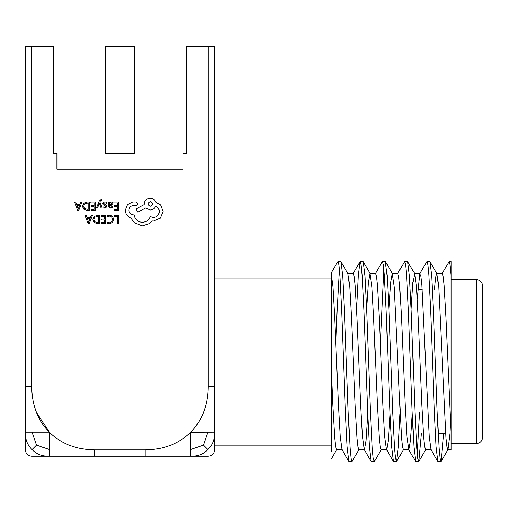 <?xml version="1.0" encoding="UTF-8"?>
<svg xmlns="http://www.w3.org/2000/svg" width="508" height="508" viewBox="0 0 508 508"><rect width="100%" height="100%" fill="white"/><g stroke="black" fill="none" stroke-linecap="round" stroke-linejoin="round"><path stroke-width="0.76" d="M482.6 361.601L482.6 437.274C482.225 441.103 480.124 443.205 476.294 443.579L476.294 279.616C480.124 279.991 482.225 282.092 482.6 285.928L482.6 361.601M331.254 445.154L214.586 445.154L214.586 386.823L214.586 449.885C214.211 453.714 212.109 455.816 208.28 456.19L31.706 456.19C27.883 455.816 25.775 453.714 25.4 449.885L25.4 46.292L53.778 46.292L53.778 153.492L56.934 153.492L56.934 169.259L183.058 169.259L56.934 169.259L183.058 169.259L183.058 153.492L186.207 153.492L186.207 46.292L214.586 46.292L214.586 386.823L208.28 386.823L208.28 46.292M443.636 433.597L441.071 461.55L440.011 458.419L439.033 448.297L437.178 411.658L433.47 311.544L431.73 276.466L429.952 261.652L426.796 261.652L419.818 273.717L417.252 298.761M440.887 461.709L437.921 461.55L436.137 446.735L434.397 411.658L430.689 311.544L428.835 274.898L427.863 264.782L426.98 261.487M421.392 433.597L418.827 461.55L417.76 458.419L416.789 448.297L414.934 411.658L411.226 311.544L409.486 276.466L407.702 261.652L404.552 261.652L397.567 273.717M419.538 412.439L417.252 453.873M418.643 461.709L415.671 461.55L413.893 446.735L412.153 411.658L408.445 311.544L406.59 274.898L405.613 264.782L404.736 261.487M400.012 413.988L398.304 447.491L396.583 461.55L395.516 458.419L394.538 448.297L392.684 411.658L388.976 311.544L387.236 276.466L385.267 261.487L382.302 261.652L375.323 273.717M396.392 461.709L393.427 461.55L391.643 446.735L389.903 411.658L386.194 311.544L384.34 274.898L383.369 264.782L382.486 261.487M381.311 449.478L374.332 461.55L373.266 458.419L372.294 448.297L370.44 411.658L366.732 311.544L364.992 276.466L363.207 261.652L360.058 261.652L358.33 275.711L356.622 309.207M374.148 461.709L371.177 461.55L369.399 446.735L367.659 411.658L363.95 311.544L362.096 274.898L361.118 264.782L360.242 261.487M359.067 449.478L351.898 461.709L351.022 458.419L350.044 448.297L348.19 411.658L344.481 311.544L342.741 276.466L340.963 261.652L337.807 261.652L331.254 272.98L331.254 273.71L331.254 272.98M351.898 461.709L348.933 461.55L347.155 446.735L345.408 411.658L341.7 311.544L339.852 274.898L338.874 264.782L337.998 261.487M449.231 261.487L451.066 261.487L451.066 274.707L450.101 264.731L449.231 261.487L442.062 273.717M383.877 269.323L380.409 342.684M339.388 269.323L337.071 311.544L335.864 344.03M348.933 461.55L341.954 449.478L340.182 436.296L338.461 405.632L334.753 317.564L333.019 286.861L331.254 273.71L331.254 451.542M336.817 449.478L331.254 459.105L331.254 458M451.066 274.707L451.066 449.669L451.066 443.579L476.294 443.579M31.706 46.292L31.706 386.823C31.991 405.524 37.884 420.656 49.384 432.206C60.928 443.706 76.06 449.599 94.767 449.885L145.218 449.885C163.919 449.605 179.045 443.713 190.602 432.206C202.101 420.662 207.994 405.536 208.28 386.823M49.384 432.206L25.4 432.206C25.19 439.318 27.4 445.103 32.036 449.555C36.487 454.19 42.272 456.406 49.384 456.19L49.384 432.206L36.366 412.261M190.602 432.206L190.602 456.19C197.714 456.406 203.498 454.19 207.95 449.555C212.585 445.103 214.795 439.318 214.586 432.206L190.557 432.251M451.066 431.559L445.986 317.564L444.132 285.331L443.154 276.428L442.278 273.533L436.715 273.533L435.68 277.508L434.53 289.604M437.921 461.55L430.943 449.478L429.171 436.296L421.888 285.331L420.91 276.428L419.818 273.717M412.242 413.988L410.54 440.373L408.908 449.669L406.927 436.296L405.2 405.632L401.491 317.564L399.637 285.331L398.659 276.428L397.783 273.533L392.22 273.533L390.589 282.829L388.887 309.207M389.992 413.988L388.29 440.373L386.658 449.669L381.102 449.669L380.219 446.773L379.247 437.871L377.393 405.632L373.685 317.564L371.958 286.906L369.976 273.533L368.344 282.829L366.643 309.207M393.427 461.55L386.448 449.478L384.677 436.296L382.949 405.632L379.247 317.564L377.393 285.331L376.415 276.428L375.539 273.533L369.976 273.533M367.748 413.988L366.046 440.373L364.414 449.669L358.851 449.669L357.975 446.773L356.997 437.871L355.143 405.632L351.434 317.564L349.714 286.906L347.942 273.717L340.963 261.652M371.177 461.55L364.198 449.478L362.433 436.296L360.705 405.632L356.997 317.564L355.143 285.331L354.165 276.428L353.289 273.533L347.726 273.533M450.025 433.597L448.05 449.478L441.071 461.55M451.066 449.669L447.84 449.669L446.964 446.773L445.986 437.871L438.696 286.906L436.931 273.717L429.952 261.652M431.152 449.669L425.59 449.669L424.713 446.773L423.736 437.871L421.888 405.632L418.179 317.564L416.452 286.906L414.68 273.717L412.839 282.829L411.137 309.207M408.908 449.669L403.346 449.669L402.469 446.773L401.491 437.871L394.202 286.906L392.22 273.533M342.163 449.669L336.607 449.669L335.725 446.773L334.753 437.871L332.899 405.632L331.254 366.541M49.384 449.555L36.474 445.116L32.036 432.206M32.036 449.555L36.474 445.116M207.95 432.206L203.511 445.116L190.602 449.555M207.95 449.555L203.511 445.116M145.218 456.19L145.218 449.885M31.706 386.823L25.4 386.823M94.767 456.19L94.767 449.885M105.804 153.492L134.182 153.492L134.182 46.292L105.804 46.292L105.804 153.492M114.014 215.278L114.014 216.224L117.329 216.224L117.329 223.609L118.408 223.609L118.408 215.278L114.014 215.278M109.734 215.132L107.429 215.621L107.429 216.649L109.582 216.091L111.722 216.973L112.541 219.348L111.665 221.856L109.391 222.777L107.429 222.288L107.429 223.412L109.404 223.749L112.465 222.523L113.671 219.285L112.598 216.275L109.734 215.132M101.276 215.278L101.276 216.224L104.686 216.224L104.686 219.031L101.702 219.031L101.702 219.983L104.686 219.983L104.686 222.65L101.467 222.65L101.467 223.609L105.759 223.609L105.759 215.278L101.276 215.278M99.701 215.278L97.409 215.278L94.171 216.44L92.913 219.551L94.171 222.51L97.326 223.609L99.701 223.609L99.701 215.278M98.628 222.65L98.628 216.224L94.939 217.094L94.043 219.519L94.958 221.869L98.628 222.65M84.95 215.278L88.125 223.609L89.275 223.609L92.45 215.278L91.262 215.278L90.462 217.557L86.989 217.557L86.138 215.278L84.95 215.278M90.119 218.497L87.325 218.497L88.709 222.548L90.119 218.497M113.925 202.051L113.925 203.003L117.329 203.003L117.329 205.804L114.351 205.804L114.351 206.756L117.329 206.756L117.329 209.429L114.116 209.429L114.116 210.388L118.408 210.388L118.408 202.051L113.925 202.051M110.293 208.14L112.344 207.588L112.344 206.572L110.388 207.289L109.182 205.835L110.947 205.588L112.922 203.644L112.414 202.381L111.036 201.911L109.214 202.971L109.182 202.051L108.141 202.051L108.141 205.88L110.293 208.14M111.589 204.483L111.563 203.035L110.763 202.768L109.633 203.251L109.182 205.035L111.589 204.483M105.01 202.762L106.724 203.34L106.724 202.26L105.112 201.911L103.378 202.381L102.705 203.67L103.054 204.654L105.416 205.937L105.645 206.489L104.502 207.289L102.991 206.864L102.991 207.874L104.4 208.14L106.051 207.664L106.718 206.394L106.42 205.454L103.778 203.568L105.01 202.762M96.444 208.001L97.53 208.001L99.282 203.041L100.99 208.001L102.159 208.001L99.822 202.063L100.286 200.977L101.352 200.139L101.943 200.26L101.943 199.333L101.27 199.244L99.149 201.149L96.444 208.001M90.837 202.051L90.837 203.003L94.247 203.003L94.247 205.804L91.262 205.804L91.262 206.756L94.247 206.756L94.247 209.429L91.027 209.429L91.027 210.388L95.32 210.388L95.32 202.051L90.837 202.051M89.262 202.051L86.97 202.051L83.731 203.219L82.474 206.324L83.731 209.283L86.881 210.388L89.262 210.388L89.262 202.051M88.182 209.429L88.182 203.003L84.499 203.867L83.604 206.292L84.519 208.642L88.182 209.429M74.511 202.051L77.686 210.388L78.835 210.388L82.01 202.051L80.823 202.051L80.023 204.33L76.549 204.33L75.698 202.051L74.511 202.051M79.68 205.27L76.886 205.27L78.27 209.321L79.68 205.27M125.235 210.318C125.533 214.154 127.489 216.738 131.102 218.084L134.303 222.764L142.367 225.85L149.479 223.539L152.083 220.929L153.448 221.05L160.261 218.199L163.049 211.442L160.56 204.984L155.816 202.14C154.864 199.612 152.984 198.266 150.19 198.107C146.583 198.457 144.609 200.431 144.259 204.038L144.259 204.629L135.96 209.017L137.801 212.154L145.745 208.007L150.19 210.02C152.902 209.842 154.762 208.54 155.759 206.108C157.982 207.188 159.169 209.004 159.315 211.563C158.972 215.17 156.997 217.145 153.391 217.488L150.247 216.599C148.901 220.161 146.26 222.053 142.303 222.294C137.643 221.894 134.874 219.424 134.004 214.884L133.534 214.884C130.715 214.617 129.178 213.074 128.911 210.261C129.115 207.594 130.537 206.051 133.179 205.638L136.201 205.696L138.036 203.86L136.315 202.019L132.823 202.019L127.425 204.686L125.235 210.318M150.247 201.663C147.263 203.219 147.263 204.762 150.247 206.286C153.219 204.749 153.219 203.206 150.247 201.663M419.538 289.604L422.218 289.604M331.254 278.041L214.586 278.041M451.066 279.616L476.294 279.616M408.692 449.478L415.671 461.55M353.079 273.717L360.058 261.652M414.471 273.533L420.033 273.533M363.207 261.652L370.186 273.717M385.458 261.652L392.436 273.717M396.583 461.55L403.562 449.478M407.702 261.652L414.68 273.717M418.827 461.55L425.806 449.478M438.137 433.597L445.649 433.597"/></g></svg>
